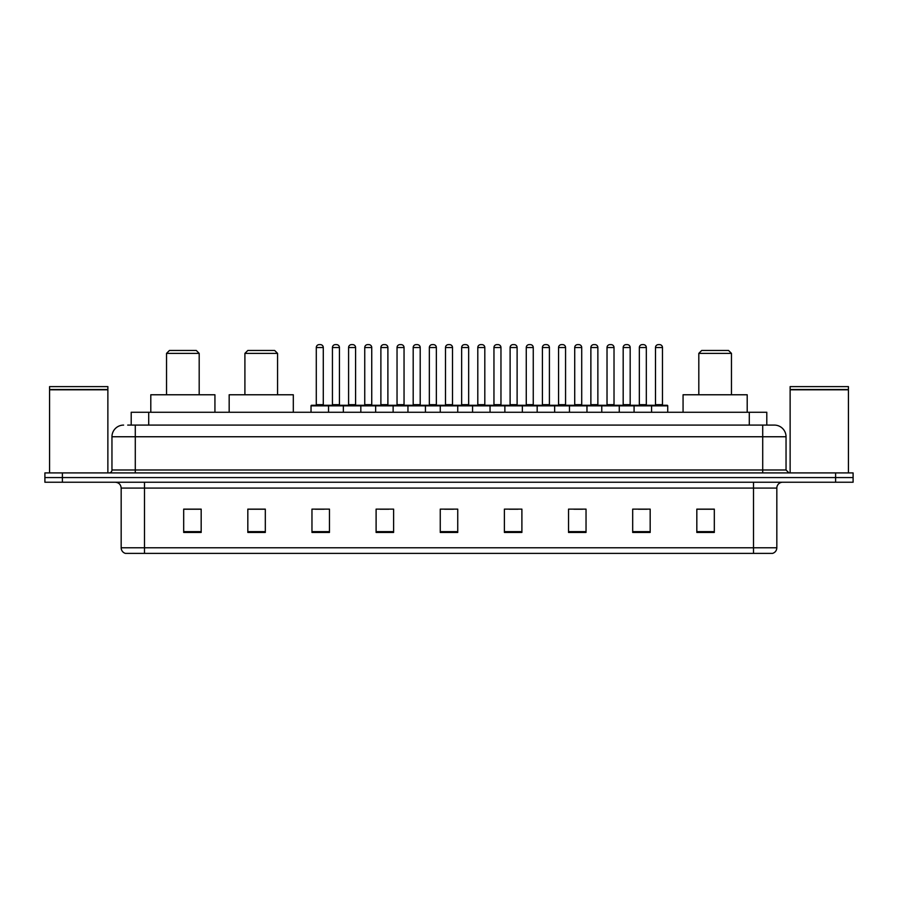 <?xml version="1.0" encoding="UTF-8"?>
<svg xmlns="http://www.w3.org/2000/svg" width="898" height="898" viewBox="0 0 898 898"><rect width="100%" height="100%" fill="white"/><g stroke="black" fill="none" stroke-linecap="round" stroke-linejoin="round"><path stroke-width="1.35" d="M127.707 425.091L135.284 425.091L127.707 425.091L131.209 425.091L131.209 412.261L766.791 412.261L766.791 425.091M123.621 425.091A11.663 11.663 0 0 0 111.958 436.754L111.958 469.991A2.919 2.919 0 0 1 109.04 472.909M786.042 436.754L135.284 436.754L135.284 425.091L774.379 425.091A11.663 11.663 0 0 1 786.042 436.754L786.042 469.991L788.96 472.909M62.389 472.909L44.9 472.909L44.9 477.568L62.389 477.568L44.9 477.568L44.9 482.237L62.389 482.237L62.389 477.568L835.611 477.568L62.389 477.568L62.389 472.909L835.611 472.909L835.611 477.568L853.1 477.568L835.611 477.568L835.611 482.237L62.389 482.237M853.1 472.909L853.1 477.568L853.1 472.909L835.611 472.909M774.199 425.091L770.293 425.091M772.336 553.381L125.664 553.381M125.372 553.381A5.826 5.826 0 0 1 121.174 547.78L144.499 547.78L144.499 553.381L753.501 553.381L753.501 547.78L776.826 547.78L776.826 488.074A5.826 5.826 0 0 1 782.663 482.237M121.174 547.78L121.174 488.074C120.826 484.527 118.884 482.585 115.337 482.237M714.314 532.447L714.314 509.121L696.826 509.121L696.826 532.447L714.314 532.447M650.174 532.447L650.174 509.121L632.686 509.121L632.686 532.447L650.174 532.447M586.035 532.447L586.035 509.121L568.535 509.121L568.535 532.447L586.035 532.447M521.895 532.447L521.895 509.121L504.395 509.121L504.395 532.447L521.895 532.447M201.174 532.447L201.174 509.121L183.686 509.121L183.686 532.447L201.174 532.447M265.314 532.447L265.314 509.121L247.826 509.121L247.826 532.447L265.314 532.447M329.465 532.447L329.465 509.121L311.965 509.121L311.965 532.447L329.465 532.447M393.605 532.447L393.605 509.121L376.105 509.121L376.105 532.447L393.605 532.447M457.744 532.447L457.744 509.121L440.256 509.121L440.256 532.447L457.744 532.447M853.1 482.237L853.1 477.568L853.1 482.237L835.611 482.237M753.501 553.381L772.168 553.381M573.844 509.233L582.589 509.233M638.456 509.233L647.2 509.233M380.022 509.233L388.767 509.233M315.411 509.233L324.156 509.233M509.233 509.233L517.978 509.233M444.622 509.233L453.378 509.233M265.314 509.233L247.826 509.233M201.174 509.233L183.686 509.233M714.314 509.233L696.826 509.233M49.57 389.811L107.872 389.811L49.57 389.811L49.57 472.909M107.872 389.811L107.872 472.909M107.58 389.519L49.861 389.519M107.872 389.227L107.872 386.611L49.57 386.611L49.57 389.227M166.534 353.374L199.188 353.374L196.28 350.456L169.453 350.456L166.534 353.374L166.534 394.772M199.188 353.374L199.188 394.772M214.936 412.261L214.936 394.772L150.797 394.772L150.797 412.261M244.907 353.374L277.561 353.374L274.653 350.456L247.826 350.456L244.907 353.374L244.907 394.772M277.561 353.374L277.561 394.772M293.309 412.261L293.309 394.772L229.17 394.772L229.17 412.261M698.812 353.374L731.466 353.374L728.547 350.456L701.72 350.456L698.812 353.374L698.812 394.772M731.466 353.374L731.466 394.772M747.203 412.261L747.203 394.772L683.064 394.772L683.064 412.261M790.128 389.811L848.43 389.811L790.128 389.811L790.128 472.909M848.43 389.811L848.43 472.909M848.139 389.519L790.42 389.519M848.43 389.227L848.43 386.611L790.128 386.611L790.128 389.227M650.814 405.267L667.147 405.267A0.584 0.584 0 0 1 667.73 405.851L311.034 405.851A0.584 0.584 0 0 1 311.617 405.267L327.95 405.267L311.617 405.267M328.533 412.261L328.533 405.851A0.584 0.584 0 0 0 327.95 405.267M323.28 347.537L316.287 347.537A2.919 2.919 0 0 1 319.194 344.619L320.361 344.619A2.919 2.919 0 0 1 323.28 347.537L323.28 404.684A0.584 0.584 0 0 0 323.864 405.267M316.287 347.537L316.287 404.684A0.584 0.584 0 0 1 315.703 405.267M320.361 344.619L319.194 344.619M311.034 405.851L311.034 412.261M343.339 412.261L343.339 405.851A0.584 0.584 0 0 1 343.923 405.267L360.255 405.267L343.923 405.267M360.828 412.261L360.828 405.851A0.584 0.584 0 0 0 360.255 405.267M355.586 347.537L348.592 347.537A2.919 2.919 0 0 1 351.5 344.619L352.667 344.619A2.919 2.919 0 0 1 355.586 347.537L355.586 404.684A0.584 0.584 0 0 0 356.169 405.267M348.592 347.537L348.592 404.684A0.584 0.584 0 0 1 348.009 405.267M352.667 344.619L351.5 344.619M375.645 412.261L375.645 405.851A0.584 0.584 0 0 1 376.228 405.267L392.549 405.267L376.228 405.267M393.133 412.261L393.133 405.851A0.584 0.584 0 0 0 392.549 405.267M387.891 347.537L380.887 347.537A2.919 2.919 0 0 1 383.805 344.619L384.973 344.619A2.919 2.919 0 0 1 387.891 347.537L387.891 404.684A0.584 0.584 0 0 0 388.475 405.267M380.887 347.537L380.887 404.684A0.584 0.584 0 0 1 380.314 405.267M384.973 344.619L383.805 344.619M407.95 412.261L407.95 405.851A0.584 0.584 0 0 1 408.534 405.267L424.855 405.267L408.534 405.267M425.439 412.261L425.439 405.851A0.584 0.584 0 0 0 424.855 405.267M420.197 347.537L413.192 347.537A2.919 2.919 0 0 1 416.111 344.619L417.278 344.619A2.919 2.919 0 0 1 420.197 347.537L420.197 404.684A0.584 0.584 0 0 0 420.78 405.267M413.192 347.537L413.192 404.684A0.584 0.584 0 0 1 412.609 405.267M417.278 344.619L416.111 344.619M440.256 412.261L440.256 405.851A0.584 0.584 0 0 1 440.839 405.267L457.161 405.267L440.839 405.267M457.744 412.261L457.744 405.851A0.584 0.584 0 0 0 457.161 405.267M452.502 347.537L445.498 347.537A2.919 2.919 0 0 1 448.416 344.619L449.584 344.619A2.919 2.919 0 0 1 452.502 347.537L452.502 404.684A0.584 0.584 0 0 0 453.086 405.267M445.498 347.537L445.498 404.684A0.584 0.584 0 0 1 444.914 405.267M449.584 344.619L448.416 344.619M472.561 412.261L472.561 405.851A0.584 0.584 0 0 1 473.145 405.267L489.466 405.267A0.584 0.584 0 0 1 490.05 405.851L490.05 412.261M484.808 347.537L477.803 347.537A2.919 2.919 0 0 1 480.722 344.619L481.889 344.619A2.919 2.919 0 0 1 484.808 347.537L484.808 404.684A0.584 0.584 0 0 0 485.391 405.267M477.803 347.537L477.803 404.684A0.584 0.584 0 0 1 477.22 405.267M481.889 344.619L480.722 344.619M504.867 412.261L504.867 405.851A0.584 0.584 0 0 1 505.451 405.267L521.772 405.267A0.584 0.584 0 0 1 522.355 405.851L522.355 412.261M517.113 347.537L510.109 347.537A2.919 2.919 0 0 1 513.027 344.619L514.195 344.619A2.919 2.919 0 0 1 517.113 347.537L517.113 404.684A0.584 0.584 0 0 0 517.686 405.267M510.109 347.537L510.109 404.684A0.584 0.584 0 0 1 509.525 405.267M514.195 344.619L513.027 344.619M537.172 412.261L537.172 405.851A0.584 0.584 0 0 1 537.745 405.267L554.077 405.267A0.584 0.584 0 0 1 554.661 405.851L554.661 412.261M549.408 347.537L542.414 347.537A2.919 2.919 0 0 1 545.333 344.619L546.5 344.619A2.919 2.919 0 0 1 549.408 347.537L549.408 404.684A0.584 0.584 0 0 0 549.991 405.267M542.414 347.537L542.414 404.684A0.584 0.584 0 0 1 541.831 405.267M546.5 344.619L545.333 344.619M569.467 412.261L569.467 405.851A0.584 0.584 0 0 1 570.05 405.267L586.383 405.267A0.584 0.584 0 0 1 586.966 405.851L586.966 412.261M581.713 347.537L574.72 347.537A2.919 2.919 0 0 1 577.639 344.619L578.806 344.619A2.919 2.919 0 0 1 581.713 347.537L581.713 404.684A0.584 0.584 0 0 0 582.297 405.267M574.72 347.537L574.72 404.684A0.584 0.584 0 0 1 574.136 405.267M578.806 344.619L577.639 344.619M601.772 412.261L601.772 405.851A0.584 0.584 0 0 1 602.356 405.267L618.688 405.267A0.584 0.584 0 0 1 619.272 405.851L619.272 412.261M614.019 347.537L607.026 347.537A2.919 2.919 0 0 1 609.944 344.619L611.111 344.619A2.919 2.919 0 0 1 614.019 347.537L614.019 404.684A0.584 0.584 0 0 0 614.602 405.267M607.026 347.537L607.026 404.684A0.584 0.584 0 0 1 606.442 405.267M611.111 344.619L609.944 344.619M634.078 412.261L634.078 405.851A0.584 0.584 0 0 1 634.662 405.267L650.994 405.267A0.584 0.584 0 0 1 651.578 405.851L651.578 412.261M646.324 347.537L639.331 347.537A2.919 2.919 0 0 1 642.25 344.619L643.406 344.619A2.919 2.919 0 0 1 646.324 347.537L646.324 404.684A0.584 0.584 0 0 0 646.908 405.267M639.331 347.537L639.331 404.684A0.584 0.584 0 0 1 638.747 405.267M643.406 344.619L642.25 344.619M344.102 405.267L327.77 405.267M332.44 347.537A2.919 2.919 0 0 1 335.347 344.619L336.514 344.619A2.919 2.919 0 0 1 339.433 347.537L332.44 347.537L332.44 404.684A0.584 0.584 0 0 1 331.856 405.267M339.433 347.537L339.433 404.684A0.584 0.584 0 0 0 340.016 405.267M376.397 405.267L360.076 405.267M364.745 347.537A2.919 2.919 0 0 1 367.652 344.619L368.82 344.619A2.919 2.919 0 0 1 371.738 347.537L364.745 347.537L364.745 404.684A0.584 0.584 0 0 1 364.161 405.267M371.738 347.537L371.738 404.684A0.584 0.584 0 0 0 372.322 405.267M408.702 405.267L392.381 405.267M397.039 347.537A2.919 2.919 0 0 1 399.958 344.619L401.125 344.619A2.919 2.919 0 0 1 404.044 347.537L397.039 347.537L397.039 404.684A0.584 0.584 0 0 1 396.456 405.267M404.044 347.537L404.044 404.684A0.584 0.584 0 0 0 404.628 405.267M441.008 405.267L424.687 405.267M429.345 347.537A2.919 2.919 0 0 1 432.264 344.619L433.431 344.619A2.919 2.919 0 0 1 436.349 347.537L429.345 347.537L429.345 404.684A0.584 0.584 0 0 1 428.761 405.267M436.349 347.537L436.349 404.684A0.584 0.584 0 0 0 436.933 405.267M473.313 405.267L456.992 405.267M461.651 347.537A2.919 2.919 0 0 1 464.569 344.619L465.736 344.619A2.919 2.919 0 0 1 468.655 347.537L461.651 347.537L461.651 404.684A0.584 0.584 0 0 1 461.067 405.267M468.655 347.537L468.655 404.684A0.584 0.584 0 0 0 469.239 405.267M505.619 405.267L489.298 405.267M493.956 347.537A2.919 2.919 0 0 1 496.875 344.619L498.042 344.619A2.919 2.919 0 0 1 500.961 347.537L493.956 347.537L493.956 404.684A0.584 0.584 0 0 1 493.372 405.267M500.961 347.537L500.961 404.684A0.584 0.584 0 0 0 501.544 405.267M537.924 405.267L521.603 405.267M526.262 347.537A2.919 2.919 0 0 1 529.18 344.619L530.348 344.619A2.919 2.919 0 0 1 533.255 347.537L526.262 347.537L526.262 404.684A0.584 0.584 0 0 1 525.678 405.267M533.255 347.537L533.255 404.684A0.584 0.584 0 0 0 533.839 405.267M570.23 405.267L553.898 405.267M558.567 347.537A2.919 2.919 0 0 1 561.486 344.619L562.653 344.619A2.919 2.919 0 0 1 565.56 347.537L558.567 347.537L558.567 404.684A0.584 0.584 0 0 1 557.984 405.267M565.56 347.537L565.56 404.684A0.584 0.584 0 0 0 566.144 405.267M602.536 405.267L586.203 405.267M590.873 347.537A2.919 2.919 0 0 1 593.791 344.619L594.959 344.619A2.919 2.919 0 0 1 597.866 347.537L590.873 347.537L590.873 404.684A0.584 0.584 0 0 1 590.289 405.267M597.866 347.537L597.866 404.684A0.584 0.584 0 0 0 598.45 405.267M634.841 405.267L618.509 405.267M623.178 347.537A2.919 2.919 0 0 1 626.097 344.619L627.264 344.619A2.919 2.919 0 0 1 630.172 347.537L623.178 347.537L623.178 404.684A0.584 0.584 0 0 1 622.595 405.267M630.172 347.537L630.172 404.684A0.584 0.584 0 0 0 630.755 405.267M655.484 347.537A2.919 2.919 0 0 1 658.402 344.619L659.559 344.619A2.919 2.919 0 0 1 662.477 347.537L655.484 347.537L655.484 404.684A0.584 0.584 0 0 1 654.9 405.267M662.477 347.537L662.477 404.684A0.584 0.584 0 0 0 663.061 405.267M667.73 405.851L667.73 412.261M148.709 425.091L148.709 412.261M749.291 425.091L749.291 412.261M135.284 472.909L135.284 436.754L111.958 436.754M111.958 469.991L786.042 469.991M762.716 425.091L762.716 472.909M753.501 482.237L753.501 488.074L121.174 488.074M776.826 488.074L753.501 488.074L753.501 547.78L144.499 547.78L144.499 482.237M457.744 531.638L440.256 531.638M393.605 531.638L376.105 531.638M329.465 531.638L311.965 531.638M265.314 531.638L247.826 531.638M201.174 531.638L183.686 531.638M521.895 531.638L504.395 531.638M586.035 531.638L568.535 531.638M650.174 531.638L632.686 531.638M714.314 531.638L696.826 531.638M316.287 404.684L323.28 404.684M348.592 404.684L355.586 404.684M380.887 404.684L387.891 404.684M413.192 404.684L420.197 404.684M445.498 404.684L452.502 404.684M477.803 404.684L484.808 404.684M510.109 404.684L517.113 404.684M542.414 404.684L549.408 404.684M574.72 404.684L581.713 404.684M607.026 404.684L614.019 404.684M639.331 404.684L646.324 404.684M332.44 404.684L339.433 404.684M364.745 404.684L371.738 404.684M397.039 404.684L404.044 404.684M429.345 404.684L436.349 404.684M461.651 404.684L468.655 404.684M493.956 404.684L500.961 404.684M526.262 404.684L533.255 404.684M558.567 404.684L565.56 404.684M590.873 404.684L597.866 404.684M623.178 404.684L630.172 404.684M655.484 404.684L662.477 404.684M772.628 553.381C775.266 552.438 776.669 550.575 776.826 547.78"/></g></svg>
